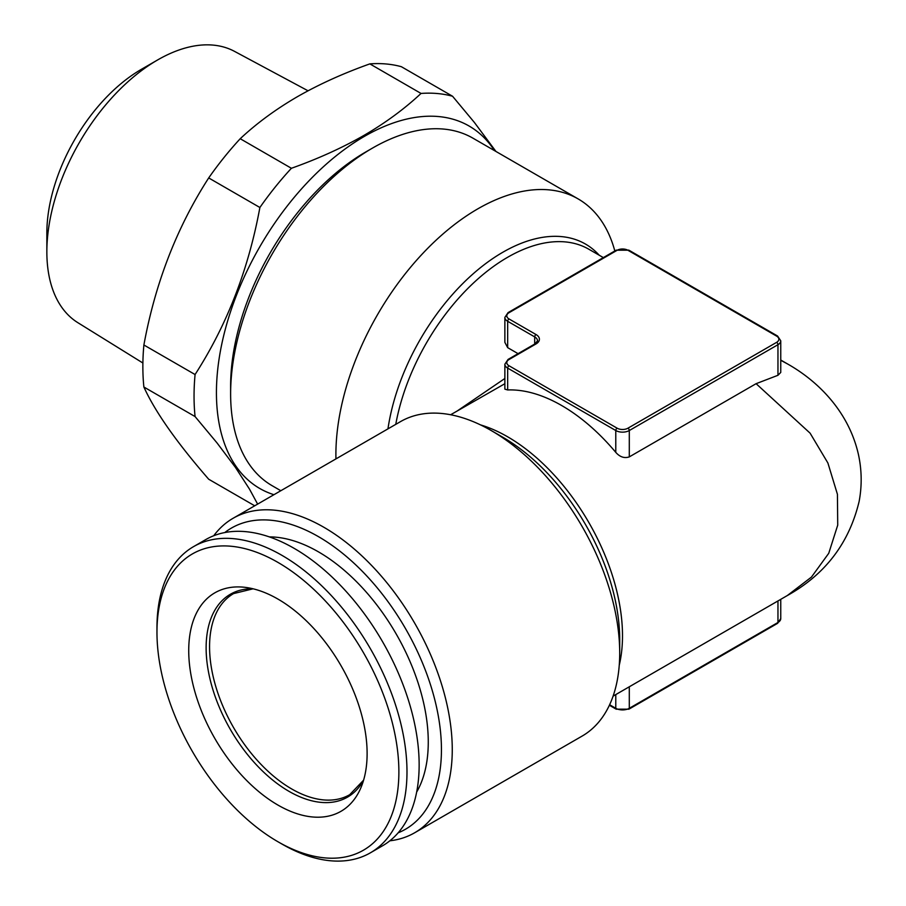 <?xml version="1.0" encoding="UTF-8"?>
<svg xmlns="http://www.w3.org/2000/svg" width="906" height="906" viewBox="0 0 906 906"><rect width="100%" height="100%" fill="white"/><g stroke="black" fill="none" stroke-linecap="round" stroke-linejoin="round"><path stroke-width="1.36" d="M457.326 410.894L504.869 378.481M507.666 347.644L507.666 321.29A1.914 1.099 -60 0 1 509.025 318.946L536.046 334.552A11.472 6.625 180 0 1 536.046 343.918A1.914 1.099 -120 0 0 535.095 343.827L537.496 340.792A9.558 5.515 0 0 0 534.699 336.896L507.666 321.29A9.558 5.515 180 0 1 504.869 317.394L504.869 342.355L507.666 347.644L518.073 353.657M780.757 360.282L787.314 363.816C818.809 381.528 849.001 412.298 858.48 454.71C861.821 470.203 862.048 485.752 859.148 501.346C849.182 543.056 825.241 574.461 787.314 595.548L811.436 577.099L828.741 553.294L837.722 525.14L837.427 494.302L827.891 462.989L810.111 433.181L756.102 383.68L629.296 456.884C624.415 458.527 619.908 457.032 615.786 452.377A162.457 93.794 -120 0 0 507.666 389.954L504.869 389.161L504.869 364.201A9.558 5.515 180 0 0 507.666 368.108L507.666 389.954M504.869 383.702L450.633 414.755M616.182 250.192A1.914 1.099 60 0 1 617.133 250.283L509.025 312.706A1.914 1.099 60 0 0 508.062 312.615L616.182 250.192L628.9 250.192L777.563 336.024L780.757 340.792L780.757 372.434L777.96 375.288L756.102 383.68M142.888 363.012L77.893 322.706A156.681 90.453 -60 0 1 46.852 251.834L46.852 233.102A133.737 77.214 -60 0 1 141.415 69.309L157.633 59.943A156.681 90.453 -60 0 1 234.541 51.382L308.063 90.804M208.697 177.938C176.863 227.349 155.266 283.034 143.884 344.993L195.073 374.54C226.896 325.129 248.504 269.444 259.886 207.497L208.697 177.938A229.354 132.412 -60 0 1 240.215 138.72L291.404 168.278C317.983 158.822 342.196 147.848 364.019 135.368C385.48 122.876 404.484 108.901 421.03 93.443A229.354 132.412 -60 0 1 452.558 96.251L474.382 122.446L495.956 151.461M414.654 832.773L582.094 736.102A181.574 104.824 -120 0 0 619.704 652.977A181.574 104.824 -120 0 0 491.312 430.61A181.574 104.824 -120 0 0 491.312 430.599A181.574 104.824 -120 0 0 400.531 421.607L233.08 518.289A181.574 104.824 60 0 1 323.872 527.281A181.574 104.824 60 0 1 442.49 687.28A181.574 104.824 60 0 1 414.654 832.773A181.574 104.824 60 0 1 389.863 840.802M213.737 535.74A181.574 104.824 60 0 1 233.08 518.289M259.886 207.497A229.354 132.412 -60 0 1 291.404 168.278M156.965 632.229L156.965 627.541A176.795 102.072 60 0 1 193.578 546.612L205.741 539.591A176.795 102.072 60 0 1 382.536 641.663A176.795 102.072 60 0 1 382.536 845.796L370.373 852.829A176.795 102.072 60 0 1 281.97 844.064L277.916 841.731A171.053 98.765 60 0 1 156.965 632.229A171.053 98.765 60 0 1 277.916 562.388A171.053 98.765 60 0 1 398.878 771.889A171.053 98.765 60 0 1 277.916 841.731L281.97 844.064M257.632 504.11L249.569 489.24L235.401 467.349L217.021 442.921L195.073 416.567L143.884 387.021A229.354 132.412 -60 0 1 143.884 344.993M195.073 416.567A229.354 132.412 -60 0 1 195.073 374.54M421.03 93.443L369.852 63.884C343.057 73.431 318.855 84.405 297.225 96.795C275.605 109.4 256.602 123.375 240.215 138.72M369.852 63.884A229.354 132.412 -60 0 1 401.369 66.704L452.558 96.251M143.884 387.021C155.028 411.618 176.636 442.355 208.697 479.229L254.711 505.797M614.823 250.973A200.679 115.866 120 0 0 578.141 198.912L472.864 138.131A200.679 115.866 120 0 0 372.525 148.074L365.764 151.97A191.121 110.351 120 0 0 230.622 386.058L230.622 393.861A200.679 115.866 120 0 0 272.185 485.729L280.837 490.724M273.929 494.699A209.286 120.826 -60 0 1 268.482 232.525A209.286 120.826 -60 0 1 494.438 150.589M46.852 251.834A156.681 90.453 -60 0 1 157.633 59.943M578.141 198.912A200.679 115.866 120 0 0 421.788 254.507A200.679 115.866 120 0 0 335.945 458.9M224.79 532.558A173.929 100.419 60 0 1 318.459 536.646A173.929 100.419 60 0 1 433.883 696.272A173.929 100.419 60 0 1 398.142 832.829M416.658 792.093A155.288 89.66 -120 0 0 396.103 633.826A155.288 89.66 -120 0 0 269.32 536.896M619.704 652.977L619.704 639.659A165.254 95.413 -120 0 0 502.853 437.27L491.312 430.599M193.578 546.612A176.795 102.072 60 0 1 370.373 648.685A176.795 102.072 60 0 1 370.373 852.829M372.525 148.074A200.679 115.866 120 0 0 230.622 393.861M277.916 805.06A126.138 72.831 60 0 1 190.203 670.1A126.138 72.831 60 0 1 246.092 587.473A126.138 72.831 60 0 1 340.996 665.65A126.138 72.831 60 0 1 361.245 786.918A126.138 72.831 60 0 1 277.916 805.06M603.339 257.598L588.855 249.241A162.457 93.794 120 0 0 507.632 257.281A162.457 93.794 120 0 0 395.763 424.37M480.463 424.869A162.457 93.794 60 0 1 507.632 436.794A162.457 93.794 60 0 1 619.24 665.253M536.046 334.552A1.914 1.099 120 0 0 534.699 336.896L534.699 344.054M780.757 340.792A9.558 5.515 180 0 1 777.96 344.699L777.96 375.288M615.786 694.585L615.786 708.299A9.558 5.515 0 0 0 629.296 708.299A1.914 1.099 60 0 1 628.9 709.183L777.563 623.351L780.757 618.572L780.757 599.33M629.296 686.782L629.296 708.299L777.96 622.479A1.914 1.099 60 0 1 777.563 623.351M536.046 343.918L509.025 359.523A1.914 1.099 -120 0 0 508.062 359.433L504.869 364.201M509.025 359.523A7.644 4.417 0 0 0 509.025 365.764A1.914 1.099 120 0 0 507.666 368.108L615.786 430.531L615.786 452.377M628.9 250.192A1.914 1.099 120 0 0 627.949 250.283A7.644 4.417 0 0 0 617.133 250.283M609.625 704.743L615.786 708.299A1.914 1.099 120 0 0 616.182 709.183L628.9 709.183M777.563 336.024A1.914 1.099 120 0 0 776.612 336.115L627.949 250.283M509.025 365.764L617.133 428.187A7.644 4.417 0 0 0 627.949 428.187A1.914 1.099 60 0 1 629.296 430.531L629.296 456.884M627.949 428.187L776.612 342.355A1.914 1.099 -120 0 1 777.96 344.699L629.296 430.531A9.558 5.515 180 0 1 615.786 430.531A1.914 1.099 120 0 1 617.133 428.187M509.025 312.706A7.644 4.417 0 0 0 509.025 318.946M502.853 437.27L491.312 430.61M777.96 600.95L777.96 622.479A9.558 5.515 0 0 0 780.757 618.572M387.961 428.866A165.254 95.413 -60 0 1 502.853 252.242A165.254 95.413 -60 0 1 599.217 255.22M776.612 342.355A7.644 4.417 0 0 0 776.612 336.115M363.6 780.168L349.716 794.687A116.104 67.033 60 0 1 291.653 788.933A116.104 67.033 60 0 1 215.809 686.612A116.104 67.033 60 0 1 233.601 593.577L253.114 588.809M363.555 780.304A117.134 67.622 60 0 1 288.957 791.323A117.134 67.622 60 0 1 208.21 670.383A117.134 67.622 60 0 1 252.978 588.775M780.757 360.033L787.314 363.816M613.09 696.136L787.314 595.548M609.387 705.253L616.182 709.183M508.062 312.615L504.869 317.394M508.062 359.433L535.095 343.827"/></g></svg>
